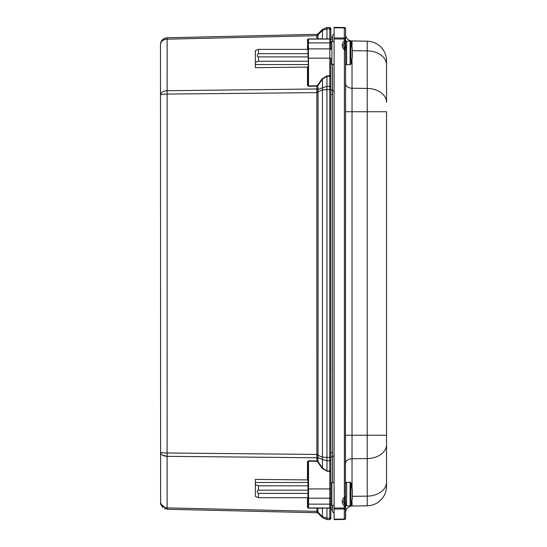 <?xml version="1.0" encoding="UTF-8"?>
<svg xmlns="http://www.w3.org/2000/svg" width="547" height="547" viewBox="0 0 547 547"><rect width="100%" height="100%" fill="white"/><g stroke="black" fill="none" stroke-linecap="round" stroke-linejoin="round"><path stroke-width="0.82" d="M162.281 506.139L160.469 502.454C160.893 505.722 163.109 507.534 167.122 507.883L316.884 511.363L316.939 512.689L318.094 513.209L317.007 512.744L167.122 509.264L160.627 503.924L160.469 44.608L160.941 42.618M167.122 509.264L167.122 456.335C163.109 456.061 160.893 454.66 160.469 452.13C160.893 452.649 163.109 452.937 167.122 452.998L167.122 94.063C163.109 94.118 160.893 94.405 160.469 94.932C160.893 92.395 163.109 90.993 167.122 90.727L167.122 39.172C163.109 39.521 160.893 41.333 160.469 44.608C160.893 40.505 163.109 38.235 167.122 37.791L165.126 38.14M160.941 504.949L160.613 503.869M161.987 506.741L162.459 507.26M164.613 508.717L165.317 508.977M164.592 507.445L162.459 506.29M160.627 453.039L160.927 453.648M162.411 455.07L167.02 456.328M162.363 452.731L161.604 452.608M160.927 452.444L160.469 452.13M160.934 94.61L161.563 94.453M162.473 94.316L165.406 94.098M164.599 39.61L165.256 39.418M164.585 38.352L162.459 39.794M161.953 40.355L160.941 42.112M160.927 42.14L160.627 43.138M307.995 497.681L258.505 497.681L255.36 496.396L255.36 479.384L307.482 479.931L307.482 461.73L308.535 460.718L316.884 460.991L316.85 89.653L316.884 86.064L317.971 85.51L317.595 85.25L316.884 86.064L308.535 86.337L308.522 85.968L316.877 85.694M308.023 508.006L308.535 508.136L307.995 507.459L307.995 488.922L307.995 507.459L307.482 507.09L307.558 507.472M316.857 35.398L317.971 35.364L317.971 38.81L317.595 39.069L316.884 38.919L316.884 35.699L167.122 39.172L167.122 37.791L317.007 34.311L318.094 33.846L316.939 34.365L316.857 35.398L317.944 34.967L318.026 33.914L316.939 34.365M307.605 39.473L308.146 38.994M317.595 85.25L322.067 78.836L326.949 75.848L329.807 75.759L329.807 58.139L308.522 58.139L308.522 85.968L307.995 84.956L307.482 85.325L307.482 67.131L255.36 67.671L255.36 50.666L258.505 49.38L307.995 49.38M316.877 461.36L317.595 461.805L317.971 461.545L316.884 460.991L316.877 461.36L308.522 461.087L308.535 460.718M307.995 490.003L307.995 488.922L308.522 488.922L308.522 461.087L307.995 462.099L307.482 461.73M307.995 480.163L307.482 479.931M255.36 482.481L307.995 482.481M316.939 512.689L318.026 513.141L322.436 517.626L326.956 519.582L329.779 519.65L329.807 504.149A1.046 0.738 180 0 0 330.853 503.404L330.853 506.932A1.046 1.046 0 0 1 329.807 507.985L308.522 507.985L307.995 507.459L308.522 507.985L307.995 507.459L308.522 507.985L308.522 498.194L329.807 498.194L329.807 471.302L326.949 471.206L322.067 468.218L317.595 461.805M316.877 507.985L317.971 508.245L317.595 507.985L317.971 508.245L317.971 511.691L316.884 511.363L316.884 508.136L308.535 508.136L307.482 507.09L307.482 497.681M307.995 41.08L307.995 39.596L308.535 38.919L316.884 38.919M307.482 49.38L307.482 39.965L308.522 39.069L307.995 39.596L308.522 39.069L307.995 39.596L308.522 39.069L329.807 39.069A1.046 1.046 0 0 1 330.853 40.122L330.853 43.651A1.046 0.738 0 0 0 329.807 42.905L329.807 39.069M307.995 57.052L307.995 46.516M307.995 64.573L255.36 64.573M307.482 67.131L307.995 66.891M307.995 488.922L307.995 462.099M255.36 484.533L258.505 485.818L307.995 485.818M258.505 497.681L258.505 493.373C256.892 491.65 256.892 490.577 258.505 490.167L258.505 485.818M316.857 511.657L317.944 512.095L317.971 511.691M330.853 506.932L330.853 517.53L329.779 518.269L326.956 518.207L326.956 519.582L322.436 517.626L318.026 513.141L317.944 512.095L322.436 516.662L326.956 518.207L326.949 507.985M316.85 457.401L317.937 457.607L317.978 455.289L316.898 455.077M318.094 33.846L317.971 35.364M325.027 38.899L326.956 38.919L326.956 28.854L322.436 30.393L322.436 29.429L318.026 33.914L322.436 29.429L326.956 27.473L329.779 27.405L330.853 28.458L330.853 40.122M307.995 84.956L308.522 42.905L329.807 42.905L329.807 48.868L308.522 48.868A0.526 0.369 0 0 0 307.995 49.237M255.36 62.522L258.505 61.237L258.505 56.888C256.892 56.478 256.892 55.411 258.505 53.681L258.505 49.38M307.995 61.237L258.505 61.237M316.85 89.653L317.937 89.448L317.971 88.949L167.122 90.727L167.122 94.063L318.039 92.621L318.039 454.441L167.122 452.998L167.122 456.335L316.884 457.777L317.971 458.106L317.971 461.545L322.436 467.958L322.067 468.218M316.898 91.985L317.978 91.773L317.937 89.448L326.956 86.33L326.949 75.848M326.949 471.206L322.436 467.958L322.436 459.507L317.937 457.607L317.971 458.106M318.039 454.441L317.978 455.289L322.436 457.162L322.436 459.507L326.956 460.724L326.956 470.837L330.853 471.302L330.853 58.139L329.807 58.139L329.807 48.868A1.046 0.738 180 0 1 330.853 49.606L330.853 39.664L329.779 38.919L329.779 27.405M307.995 503.78A0.526 0.369 0 0 0 308.522 504.149L329.807 504.149L329.807 498.194A1.046 0.738 0 0 0 330.853 497.449L330.853 471.302L330.853 507.965L332.48 507.965L332.48 505.51M258.505 490.167L307.995 490.167M307.995 507.459A0.526 0.526 0 0 0 308.522 507.985M307.995 493.373L258.505 493.373M322.067 507.985L324.439 508.17M322.436 517.626L322.436 508.245L317.971 508.245M324.029 38.878L324.467 38.885M307.995 39.596A0.526 0.526 0 0 1 308.522 39.069L308.522 42.905A0.526 0.369 0 0 0 307.995 43.281M326.949 39.069L322.067 39.069M258.505 53.681L307.995 53.681M307.995 56.888L258.505 56.888M330.853 76.867L330.853 75.759L329.779 76.129L330.853 76.867L330.853 87.041L329.779 86.303L326.956 86.33L326.956 89.667L322.436 89.893L322.436 79.096L326.956 76.224L329.779 76.129L329.779 89.64L326.956 89.667L326.956 457.388L329.779 457.415L329.779 89.64L330.853 89.64L330.853 87.041M322.067 78.836L322.436 79.096L317.971 85.51L317.971 88.949M318.039 92.621L317.978 91.773L322.436 89.893L322.436 457.162L326.956 457.388L326.956 460.724L329.779 460.752L329.779 457.415L330.853 457.415L330.853 89.64M330.853 460.013L329.779 460.752L329.779 470.926L330.853 470.188L330.853 457.415M332.48 41.483L332.48 39.097L330.853 39.097L330.853 29.531L329.779 28.786L326.956 28.854L326.956 27.473M332.535 507.965A1.627 1.149 0 0 1 332.48 507.965L332.48 509.818A1.627 1.627 0 0 0 332.535 509.818A1.627 1.627 0 0 1 332.48 509.818L330.853 509.818L330.853 507.965M329.779 519.65L330.853 518.604L330.853 517.53M326.956 508.136L329.779 508.136L330.853 507.397M330.853 37.237L332.48 37.237A1.627 1.627 0 0 1 332.535 37.237A1.627 1.627 0 0 0 332.48 37.237L332.48 39.097A1.627 1.149 -0 0 1 332.535 39.097M307.995 47.801L307.995 58.139M332.535 35.425L334.108 33.852L332.535 35.425L332.535 41.483M332.535 64.389L332.535 91.164L334.108 90.515M332.535 482.604L332.535 91.164M332.535 511.677L334.108 513.25L332.535 511.677L332.535 505.51M332.535 455.938L334.108 456.588M334.108 37.9L344.302 38.023A1.313 0.93 0 0 1 345.588 38.953L345.588 28.861L344.555 27.535L334.108 27.35L334.108 519.643L344.302 519.465L344.302 508.97L334.108 509.093M344.74 519.11L345.588 518.412A1.046 1.046 0 0 1 344.555 519.459L344.302 519.465A1.313 1.313 0 0 0 345.588 518.153L345.588 508.04A1.313 0.93 180 0 1 344.302 508.97L344.302 506.235C341.451 503.096 341.478 500.054 344.384 497.127L344.74 505.284M344.384 497.127L344.384 49.866C341.478 46.939 341.451 43.904 344.302 40.758L345.588 40.362L345.588 28.861A1.313 0.93 180 0 0 344.302 27.938L334.108 27.808M344.678 519.404L345.232 519.048M345.246 519.035L345.472 518.693M345.499 518.631L345.588 506.631L344.302 506.235L344.678 505.551M345.444 518.747L345.588 46.146M344.678 41.442L344.302 39.008L334.108 39.008M344.384 49.866L344.74 49.175L343.174 45.326L345.588 40.362M344.555 50.215L345.588 50.215L344.74 49.175L344.74 41.709M344.555 496.779L345.588 496.779L343.174 501.667L345.588 506.631M342.148 27.494L344.74 27.883M345.588 50.215L345.588 28.581A1.046 1.046 0 0 0 344.555 27.535L345.444 28.246M345.588 500.956L345.588 504.471M334.108 507.985L345.588 508.04M345.588 38.953L344.302 39.008L344.302 27.528A1.313 1.313 0 0 1 345.588 28.841A1.313 1.313 0 0 0 344.302 27.528M352.029 45.777L352.029 40.936A6.55 6.55 0 0 1 345.588 34.386A6.55 6.55 0 0 0 352.029 40.936L367.215 41.203A19.658 19.658 0 0 1 386.531 60.861A19.658 19.658 0 0 0 367.215 41.203A19.658 19.658 0 0 1 386.531 60.861L386.531 64.758L386.531 60.861M352.029 501.223L352.029 506.057A6.55 6.55 0 0 0 345.588 512.607M352.029 60.095L352.029 435.262L386.531 435.262L386.531 486.133A19.658 19.658 0 0 1 367.215 505.79L352.029 506.057L367.215 505.79L367.215 41.203M345.588 83.595A6.55 4.636 0 0 0 352.029 88.231L367.215 88.416A19.658 13.901 0 0 1 386.531 102.316L386.531 64.758A19.658 13.901 180 0 0 367.215 50.857L352.377 50.673M386.531 435.262L386.531 111.732L345.588 111.732M352.377 496.32L367.215 496.136A19.658 13.901 0 0 0 386.531 482.235L386.531 444.677A19.658 13.901 180 0 1 367.215 458.577L352.029 458.762A6.55 4.636 0 0 0 345.588 463.398M350.087 505.852L346.62 505.852L346.62 482.263L350.087 482.263L350.087 505.852L351.071 505.134L350.832 482.639L352.056 487.083L351.071 483.035M351.071 483.938L352.377 490.7L352.377 498.324L351.071 505.134M352.377 492.109L352.056 487.083M352.377 494.132L352.377 490.7M352.377 498.324L352.377 496.122M352.323 495.637L352.377 496.108M352.377 494.009L352.316 494.474M350.832 483.541L350.832 482.639M352.323 495.103L352.377 494.474M350.087 64.731L346.62 64.731L346.62 41.141L350.087 41.141L350.087 64.731L351.071 64.013L350.832 41.483L351.878 44.984L351.071 41.88M351.071 42.673L352.377 49.49L352.377 57.175L351.071 64.013M352.323 54.05L352.309 52.833M352.377 51.028L351.878 44.984M352.377 52.868L352.377 49.49M352.377 57.175L352.323 54.454M350.832 42.276L350.832 41.483M308.535 86.337L307.482 85.325M307.995 497.818A0.526 0.369 0 0 0 308.522 498.194L308.522 488.922L330.853 488.922M317.971 38.81L322.436 38.81L322.436 30.393L317.944 34.967M326.956 38.919L329.779 38.919M330.853 456.998L332.48 456.998L332.48 452.513L330.853 452.513M332.48 482.604L332.48 456.998A1.627 1.149 0 0 0 332.535 456.998M330.853 90.057L332.48 90.057L332.48 64.389M330.853 94.542L332.48 94.542L332.48 90.057A1.627 1.149 -0 0 1 332.535 90.057M332.535 452.513L332.535 94.542M334.108 482.577L331.885 482.618L331.885 505.503L334.108 505.537M334.108 41.456L331.885 41.49L331.885 64.375L334.108 64.416M334.108 519.185L344.302 519.055A1.313 0.93 0 0 0 345.588 518.132A1.313 1.313 0 0 1 344.302 519.465L342.148 519.506M345.588 28.581A1.046 1.046 0 0 0 344.555 27.535M346.62 48.533A6.55 4.636 0 0 1 345.588 46.037M352.029 486.898L352.029 435.262L345.588 435.262M330.853 368.446L330.614 369.116M330.614 177.932L330.853 178.609M331.885 505.503L330.853 504.45M331.885 482.618L330.853 483.664M331.885 64.375L330.853 63.329M331.885 41.49L330.853 42.543M346.62 505.852L345.588 504.826M346.62 482.263L345.588 483.295M350.087 482.263L351.071 482.98M346.62 64.731L345.588 63.698M346.62 41.141L345.588 42.174M350.087 41.141L351.071 41.859"/></g></svg>
